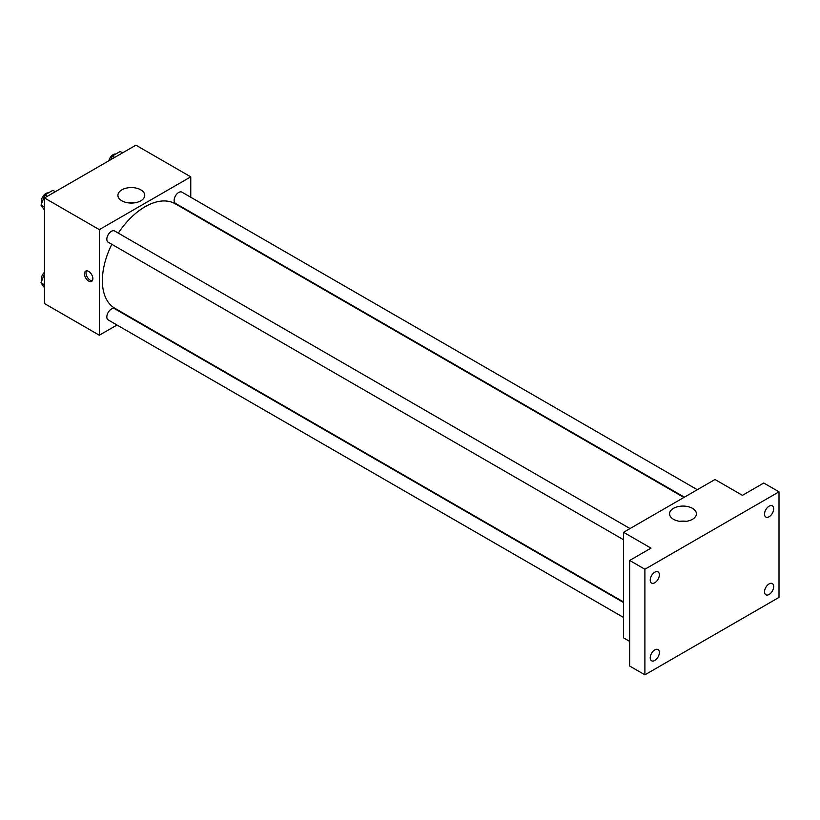 <?xml version="1.0" encoding="UTF-8"?>
<svg xmlns="http://www.w3.org/2000/svg" width="820" height="820" viewBox="0 0 820 820"><rect width="100%" height="100%" fill="white"/><g stroke="black" fill="none" stroke-linecap="round" stroke-linejoin="round"><path stroke-width="1.23" d="M117.004 325.007L99.333 335.216L44.465 303.543L44.465 197.958L135.905 145.171L190.763 176.843L190.763 197.251M111.817 244.309A60.342 34.84 120 0 0 102.377 280.665A60.342 34.84 120 0 0 114.872 308.289L623.559 601.972M683.9 497.453L175.224 203.77A60.342 34.84 120 0 0 118.285 233.105M190.763 212.185L190.763 212.749M99.333 335.216L99.333 229.631L190.763 176.843M697.318 489.714L181.927 192.147A6.468 3.731 120 0 0 176.946 193.879A6.468 3.731 120 0 0 174.127 200.387A6.468 3.731 120 0 0 175.459 203.35L684.393 497.176M623.559 602.536L114.636 308.709A6.468 3.731 120 0 0 109.654 310.442A6.468 3.731 120 0 0 106.825 316.95A6.468 3.731 120 0 0 108.168 319.913L623.559 617.47M623.559 539.765L108.168 242.197A6.468 3.731 -60 0 1 108.168 234.735A6.468 3.731 -60 0 1 114.636 231.004L630.026 528.562M99.333 229.631L44.465 197.958M121.842 200.797A13.417 7.749 180 0 1 117.916 195.324A13.417 7.749 180 0 1 131.333 187.575A13.417 7.749 180 0 1 144.75 195.324A13.417 7.749 180 0 1 136.468 202.478A13.417 7.749 180 0 1 121.842 200.797M92.855 278.687A5.925 3.423 60 0 1 91.625 281.404A5.925 3.423 60 0 1 85.7 277.98A5.925 3.423 60 0 1 85.7 271.133A5.925 3.423 60 0 1 90.261 272.722A5.925 3.423 60 0 1 92.855 278.687M92.291 280.778A5.925 3.423 60 0 1 87.238 277.088A5.925 3.423 60 0 1 86.571 270.866M128.084 202.837A13.417 7.749 180 0 1 134.583 202.837M629.657 641.394L623.559 637.878L623.559 532.293L714.999 479.505L742.428 495.341L763.758 483.021L779 491.826L779 597.401L644.899 674.829L629.657 666.035L629.657 560.449L650.988 548.129L623.559 532.293M644.899 674.829L644.899 569.244L629.657 560.449M644.899 569.244L779 491.826M673.507 519.296A13.417 7.749 180 0 1 669.571 513.822A13.417 7.749 180 0 1 682.988 506.073A13.417 7.749 180 0 1 696.416 513.822A13.417 7.749 180 0 1 688.134 520.977A13.417 7.749 180 0 1 673.507 519.296M679.739 521.335A13.417 7.749 180 0 1 686.248 521.335M769.098 516.754A6.468 3.731 -60 0 1 765.859 517.082A6.468 3.731 -60 0 1 764.875 511.895A6.468 3.731 -60 0 1 769.098 506.196A6.468 3.731 -60 0 1 772.327 505.878A6.468 3.731 -60 0 1 773.322 511.065A6.468 3.731 -60 0 1 769.098 516.754M654.801 582.743A6.468 3.731 -60 0 1 651.572 583.061A6.468 3.731 -60 0 1 650.578 577.885A6.468 3.731 -60 0 1 654.801 572.186A6.468 3.731 -60 0 1 658.029 571.868A6.468 3.731 -60 0 1 659.024 577.044A6.468 3.731 -60 0 1 654.801 582.743M654.801 660.448A6.468 3.731 -60 0 1 651.572 660.776A6.468 3.731 -60 0 1 650.578 655.59A6.468 3.731 -60 0 1 654.801 649.891A6.468 3.731 -60 0 1 658.029 649.573A6.468 3.731 -60 0 1 659.024 654.76A6.468 3.731 -60 0 1 654.801 660.448M769.098 594.469A6.468 3.731 -60 0 1 765.859 594.787A6.468 3.731 -60 0 1 764.875 589.601A6.468 3.731 -60 0 1 769.098 583.912A6.468 3.731 -60 0 1 772.327 583.584A6.468 3.731 -60 0 1 773.322 588.77A6.468 3.731 -60 0 1 769.098 594.469M44.465 210.033L41 205.102L44.956 194.893L52.88 190.322L55.288 191.716M44.465 207.101L41 205.102M47.365 196.287L44.956 194.893M48.4 192.915A6.468 3.731 120 0 0 43.706 195.365A6.468 3.731 120 0 0 41.297 201.412A6.468 3.731 120 0 0 41.687 203.319M110.864 159.623L112.258 156.046L120.171 151.474L122.58 152.858M114.667 157.43L112.258 156.046M115.692 154.058A6.468 3.731 120 0 0 108.814 160.812M44.465 287.748L41 282.808L44.465 273.87M44.465 284.817L41 282.808M44.465 272.26A6.468 3.731 120 0 0 41.297 279.118A6.468 3.731 120 0 0 41.687 281.024"/></g></svg>
